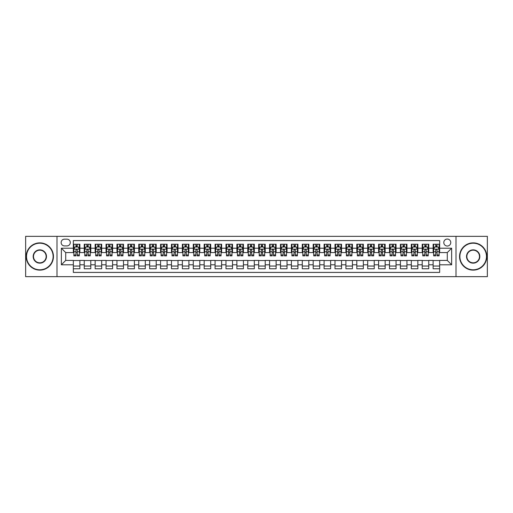 <?xml version="1.0" encoding="UTF-8"?>
<svg xmlns="http://www.w3.org/2000/svg" width="513" height="513" viewBox="0 0 513 513"><rect width="100%" height="100%" fill="white"/><g stroke="black" fill="none" stroke-linecap="round" stroke-linejoin="round"><path stroke-width="0.77" d="M447.285 239.058A3.488 3.488 0 0 0 443.796 242.546A3.488 3.488 0 0 0 447.285 246.035A3.488 3.488 0 0 0 450.773 242.546A3.488 3.488 0 0 0 447.285 239.058M456.006 276.667L487.35 276.667L487.35 236.333L456.006 236.333L456.006 276.667L56.994 276.667L56.994 236.333L25.65 236.333L25.65 276.667L56.994 276.667M439.654 244.233L433.113 244.233L433.113 248.215L428.753 248.215L428.753 252.576L433.113 252.576L433.113 248.215M428.753 248.215L428.753 244.233L422.212 244.233L422.212 248.215L417.851 248.215L417.851 252.576L422.212 252.576L422.212 248.215M417.851 248.215L417.851 244.233L411.311 244.233L411.311 248.215L406.95 248.215L406.95 252.576L411.311 252.576L411.311 248.215M406.95 248.215L406.95 244.233L400.409 244.233L400.409 248.215L396.049 248.215L396.049 252.576L400.409 252.576L400.409 248.215M396.049 248.215L396.049 244.233L389.502 244.233L389.502 248.215L385.141 248.215L385.141 252.576L389.502 252.576L389.502 248.215M385.141 248.215L385.141 244.233L378.6 244.233L378.6 248.215L374.24 248.215L374.24 252.576L378.6 252.576L378.6 248.215M374.24 248.215L374.24 244.233L367.699 244.233L367.699 248.215L363.339 248.215L363.339 252.576L367.699 252.576L367.699 248.215M363.339 248.215L363.339 244.233L356.798 244.233L356.798 248.215L352.437 248.215L352.437 252.576L356.798 252.576L356.798 248.215M352.437 248.215L352.437 244.233L345.897 244.233L345.897 248.215L341.536 248.215L341.536 252.576L345.897 252.576L345.897 248.215M341.536 248.215L341.536 244.233L334.995 244.233L334.995 248.215L330.635 248.215L330.635 252.576L334.995 252.576L334.995 248.215M330.635 248.215L330.635 244.233L324.094 244.233L324.094 248.215L319.734 248.215L319.734 252.576L324.094 252.576L324.094 248.215M319.734 248.215L319.734 244.233L313.193 244.233L313.193 248.215L308.832 248.215L308.832 252.576L313.193 252.576L313.193 248.215M308.832 248.215L308.832 244.233L302.285 244.233L302.285 248.215L297.925 248.215L297.925 252.576L302.285 252.576L302.285 248.215M297.925 248.215L297.925 244.233L291.384 244.233L291.384 248.215L287.024 248.215L287.024 252.576L291.384 252.576L291.384 248.215M287.024 248.215L287.024 244.233L280.483 244.233L280.483 248.215L276.122 248.215L276.122 252.576L280.483 252.576L280.483 248.215M276.122 248.215L276.122 244.233L269.582 244.233L269.582 248.215L265.221 248.215L265.221 252.576L269.582 252.576L269.582 248.215M265.221 248.215L265.221 244.233L258.68 244.233L258.68 248.215L254.32 248.215L254.32 252.576L258.68 252.576L258.68 248.215M254.32 248.215L254.32 244.233L247.779 244.233L247.779 248.215L243.419 248.215L243.419 252.576L247.779 252.576L247.779 248.215M243.419 248.215L243.419 244.233L236.878 244.233L236.878 248.215L232.517 248.215L232.517 252.576L236.878 252.576L236.878 248.215M232.517 248.215L232.517 244.233L225.976 244.233L225.976 248.215L221.616 248.215L221.616 252.576L225.976 252.576L225.976 248.215M221.616 248.215L221.616 244.233L215.075 244.233L215.075 248.215L210.715 248.215L210.715 252.576L215.075 252.576L215.075 248.215M210.715 248.215L210.715 244.233L204.168 244.233L204.168 248.215L199.807 248.215L199.807 252.576L204.168 252.576L204.168 248.215M199.807 248.215L199.807 244.233L193.266 244.233L193.266 248.215L188.906 248.215L188.906 252.576L193.266 252.576L193.266 248.215M188.906 248.215L188.906 244.233L182.365 244.233L182.365 248.215L178.005 248.215L178.005 252.576L182.365 252.576L182.365 248.215M178.005 248.215L178.005 244.233L171.464 244.233L171.464 248.215L167.103 248.215L167.103 252.576L171.464 252.576L171.464 248.215M167.103 248.215L167.103 244.233L160.563 244.233L160.563 248.215L156.202 248.215L156.202 252.576L160.563 252.576L160.563 248.215M156.202 248.215L156.202 244.233L149.661 244.233L149.661 248.215L145.301 248.215L145.301 252.576L149.661 252.576L149.661 248.215M145.301 248.215L145.301 244.233L138.76 244.233L138.76 248.215L134.4 248.215L134.4 252.576L138.76 252.576L138.76 248.215M134.4 248.215L134.4 244.233L127.859 244.233L127.859 248.215L123.498 248.215L123.498 252.576L127.859 252.576L127.859 248.215M123.498 248.215L123.498 244.233L116.951 244.233L116.951 248.215L112.591 248.215L112.591 252.576L116.951 252.576L116.951 248.215M112.591 248.215L112.591 244.233L106.05 244.233L106.05 248.215L101.689 248.215L101.689 252.576L106.05 252.576L106.05 248.215M101.689 248.215L101.689 244.233L95.149 244.233L95.149 248.215L90.788 248.215L90.788 252.576L95.149 252.576L95.149 248.215M90.788 248.215L90.788 244.233L84.247 244.233L84.247 252.576L79.887 252.576L79.887 244.233L73.346 244.233M73.346 268.767L79.887 268.767L79.887 260.424L84.247 260.424L84.247 268.767L90.788 268.767L90.788 260.424L95.149 260.424L95.149 264.785L90.788 264.785M95.149 264.785L95.149 268.767L101.689 268.767L101.689 260.424L106.05 260.424L106.05 264.785L101.689 264.785M106.05 264.785L106.05 268.767L112.591 268.767L112.591 260.424L116.951 260.424L116.951 264.785L112.591 264.785M116.951 264.785L116.951 268.767L123.498 268.767L123.498 260.424L127.859 260.424L127.859 264.785L123.498 264.785M127.859 264.785L127.859 268.767L134.4 268.767L134.4 260.424L138.76 260.424L138.76 264.785L134.4 264.785M138.76 264.785L138.76 268.767L145.301 268.767L145.301 260.424L149.661 260.424L149.661 264.785L145.301 264.785M149.661 264.785L149.661 268.767L156.202 268.767L156.202 260.424L160.563 260.424L160.563 264.785L156.202 264.785M160.563 264.785L160.563 268.767L167.103 268.767L167.103 260.424L171.464 260.424L171.464 264.785L167.103 264.785M171.464 264.785L171.464 268.767L178.005 268.767L178.005 260.424L182.365 260.424L182.365 264.785L178.005 264.785M182.365 264.785L182.365 268.767L188.906 268.767L188.906 260.424L193.266 260.424L193.266 264.785L188.906 264.785M193.266 264.785L193.266 268.767L199.807 268.767L199.807 260.424L204.168 260.424L204.168 264.785L199.807 264.785M204.168 264.785L204.168 268.767L210.715 268.767L210.715 260.424L215.075 260.424L215.075 264.785L210.715 264.785M215.075 264.785L215.075 268.767L221.616 268.767L221.616 260.424L225.976 260.424L225.976 264.785L221.616 264.785M225.976 264.785L225.976 268.767L232.517 268.767L232.517 260.424L236.878 260.424L236.878 264.785L232.517 264.785M236.878 264.785L236.878 268.767L243.419 268.767L243.419 260.424L247.779 260.424L247.779 264.785L243.419 264.785M247.779 264.785L247.779 268.767L254.32 268.767L254.32 260.424L258.68 260.424L258.68 264.785L254.32 264.785M258.68 264.785L258.68 268.767L265.221 268.767L265.221 260.424L269.582 260.424L269.582 264.785L265.221 264.785M269.582 264.785L269.582 268.767L276.122 268.767L276.122 260.424L280.483 260.424L280.483 264.785L276.122 264.785M280.483 264.785L280.483 268.767L287.024 268.767L287.024 260.424L291.384 260.424L291.384 264.785L287.024 264.785M291.384 264.785L291.384 268.767L297.925 268.767L297.925 260.424L302.285 260.424L302.285 264.785L297.925 264.785M302.285 264.785L302.285 268.767L308.832 268.767L308.832 260.424L313.193 260.424L313.193 264.785L308.832 264.785M313.193 264.785L313.193 268.767L319.734 268.767L319.734 260.424L324.094 260.424L324.094 264.785L319.734 264.785M324.094 264.785L324.094 268.767L330.635 268.767L330.635 260.424L334.995 260.424L334.995 264.785L330.635 264.785M334.995 264.785L334.995 268.767L341.536 268.767L341.536 260.424L345.897 260.424L345.897 264.785L341.536 264.785M345.897 264.785L345.897 268.767L352.437 268.767L352.437 260.424L356.798 260.424L356.798 264.785L352.437 264.785M356.798 264.785L356.798 268.767L363.339 268.767L363.339 260.424L367.699 260.424L367.699 264.785L363.339 264.785M367.699 264.785L367.699 268.767L374.24 268.767L374.24 260.424L378.6 260.424L378.6 264.785L374.24 264.785M378.6 264.785L378.6 268.767L385.141 268.767L385.141 260.424L389.502 260.424L389.502 264.785L385.141 264.785M389.502 264.785L389.502 268.767L396.049 268.767L396.049 260.424L400.409 260.424L400.409 264.785L396.049 264.785M400.409 264.785L400.409 268.767L406.95 268.767L406.95 260.424L411.311 260.424L411.311 264.785L406.95 264.785M411.311 264.785L411.311 268.767L417.851 268.767L417.851 260.424L422.212 260.424L422.212 264.785L417.851 264.785M422.212 264.785L422.212 268.767L428.753 268.767L428.753 260.424L433.113 260.424L433.113 264.785L428.753 264.785M64.516 245.926L66.914 245.926A3.379 3.379 0 0 0 70.294 242.546A3.379 3.379 0 0 0 66.914 239.167L64.516 239.167A3.379 3.379 0 0 0 61.137 242.546A3.379 3.379 0 0 0 64.516 245.926M456.006 236.333L56.994 236.333M439.654 248.215L439.654 240.584L73.346 240.584L73.346 252.576L65.715 252.576L65.715 260.424L73.346 260.424L73.346 272.416L439.654 272.416L439.654 260.424L447.285 260.424L447.285 252.576L439.654 252.576L439.654 248.215L451.645 248.215L451.645 264.785L439.654 264.785M73.346 264.785L61.355 264.785L61.355 248.215L73.346 248.215M433.113 264.785L433.113 268.767L439.654 268.767M73.346 246.958L73.891 246.958M75.962 246.958L77.271 246.958M79.342 246.958L79.887 246.958M73.346 252.467L73.891 252.467M75.962 252.467L77.271 252.467M79.342 252.467L79.887 252.467M73.346 260.533L79.887 260.533M73.346 266.042L79.887 266.042M84.247 252.467L84.792 252.467M86.864 252.467L88.172 252.467M90.243 252.467L90.788 252.467M84.247 246.958L84.792 246.958M86.864 246.958L88.172 246.958M90.243 246.958L90.788 246.958M84.247 260.533L90.788 260.533M84.247 266.042L90.788 266.042M95.149 260.533L101.689 260.533M95.149 266.042L101.689 266.042M95.149 246.958L95.694 246.958M97.765 246.958L99.073 246.958M101.144 246.958L101.689 246.958M95.149 252.467L95.694 252.467M97.765 252.467L99.073 252.467M101.144 252.467L101.689 252.467M106.05 260.533L112.591 260.533M106.05 266.042L112.591 266.042M106.05 246.958L106.595 246.958M108.666 246.958L109.974 246.958M112.046 246.958L112.591 246.958M106.05 252.467L106.595 252.467M108.666 252.467L109.974 252.467M112.046 252.467L112.591 252.467M116.951 260.533L123.498 260.533M116.951 266.042L123.498 266.042M116.951 246.958L117.496 246.958M119.574 246.958L120.882 246.958M122.953 246.958L123.498 246.958M116.951 252.467L117.496 252.467M119.574 252.467L120.882 252.467M122.953 252.467L123.498 252.467M127.859 260.533L134.4 260.533M127.859 266.042L134.4 266.042M127.859 246.958L128.404 246.958M130.475 246.958L131.783 246.958M133.855 246.958L134.4 246.958M127.859 252.467L128.404 252.467M130.475 252.467L131.783 252.467M133.855 252.467L134.4 252.467M138.76 260.533L145.301 260.533M138.76 266.042L145.301 266.042M138.76 246.958L139.305 246.958M141.376 246.958L142.685 246.958M144.756 246.958L145.301 246.958M138.76 252.467L139.305 252.467M141.376 252.467L142.685 252.467M144.756 252.467L145.301 252.467M149.661 260.533L156.202 260.533M149.661 266.042L156.202 266.042M149.661 246.958L150.206 246.958M152.278 246.958L153.586 246.958M155.657 246.958L156.202 246.958M149.661 252.467L150.206 252.467M152.278 252.467L153.586 252.467M155.657 252.467L156.202 252.467M160.563 260.533L167.103 260.533M160.563 266.042L167.103 266.042M160.563 246.958L161.108 246.958M163.179 246.958L164.487 246.958M166.558 246.958L167.103 246.958M160.563 252.467L161.108 252.467M163.179 252.467L164.487 252.467M166.558 252.467L167.103 252.467M171.464 260.533L178.005 260.533M171.464 266.042L178.005 266.042M171.464 246.958L172.009 246.958M174.08 246.958L175.388 246.958M177.46 246.958L178.005 246.958M171.464 252.467L172.009 252.467M174.08 252.467L175.388 252.467M177.46 252.467L178.005 252.467M182.365 260.533L188.906 260.533M182.365 266.042L188.906 266.042M182.365 246.958L182.91 246.958M184.981 246.958L186.29 246.958M188.361 246.958L188.906 246.958M182.365 252.467L182.91 252.467M184.981 252.467L186.29 252.467M188.361 252.467L188.906 252.467M193.266 260.533L199.807 260.533M193.266 266.042L199.807 266.042M193.266 246.958L193.811 246.958M195.883 246.958L197.191 246.958M199.262 246.958L199.807 246.958M193.266 252.467L193.811 252.467M195.883 252.467L197.191 252.467M199.262 252.467L199.807 252.467M204.168 260.533L210.715 260.533M204.168 266.042L210.715 266.042M204.168 246.958L204.713 246.958M206.784 246.958L208.092 246.958M210.163 246.958L210.715 246.958M204.168 252.467L204.713 252.467M206.784 252.467L208.092 252.467M210.163 252.467L210.715 252.467M215.075 260.533L221.616 260.533M215.075 266.042L221.616 266.042M215.075 246.958L215.62 246.958M217.692 246.958L219 246.958M221.071 246.958L221.616 246.958M215.075 252.467L215.62 252.467M217.692 252.467L219 252.467M221.071 252.467L221.616 252.467M225.976 260.533L232.517 260.533M225.976 266.042L232.517 266.042M225.976 246.958L226.522 246.958M228.593 246.958L229.901 246.958M231.972 246.958L232.517 246.958M225.976 252.467L226.522 252.467M228.593 252.467L229.901 252.467M231.972 252.467L232.517 252.467M236.878 260.533L243.419 260.533M236.878 266.042L243.419 266.042M236.878 246.958L237.423 246.958M239.494 246.958L240.802 246.958M242.873 246.958L243.419 246.958M236.878 252.467L237.423 252.467M239.494 252.467L240.802 252.467M242.873 252.467L243.419 252.467M247.779 260.533L254.32 260.533M247.779 266.042L254.32 266.042M247.779 246.958L248.324 246.958M250.395 246.958L251.703 246.958M253.775 246.958L254.32 246.958M247.779 252.467L248.324 252.467M250.395 252.467L251.703 252.467M253.775 252.467L254.32 252.467M258.68 260.533L265.221 260.533M258.68 266.042L265.221 266.042M258.68 246.958L259.225 246.958M261.297 246.958L262.605 246.958M264.676 246.958L265.221 246.958M258.68 252.467L259.225 252.467M261.297 252.467L262.605 252.467M264.676 252.467L265.221 252.467M269.582 260.533L276.122 260.533M269.582 266.042L276.122 266.042M269.582 246.958L270.127 246.958M272.198 246.958L273.506 246.958M275.577 246.958L276.122 246.958M269.582 252.467L270.127 252.467M272.198 252.467L273.506 252.467M275.577 252.467L276.122 252.467M280.483 260.533L287.024 260.533M280.483 266.042L287.024 266.042M280.483 246.958L281.028 246.958M283.099 246.958L284.407 246.958M286.478 246.958L287.024 246.958M280.483 252.467L281.028 252.467M283.099 252.467L284.407 252.467M286.478 252.467L287.024 252.467M291.384 260.533L297.925 260.533M291.384 266.042L297.925 266.042M291.384 246.958L291.929 246.958M294 246.958L295.308 246.958M297.38 246.958L297.925 246.958M291.384 252.467L291.929 252.467M294 252.467L295.308 252.467M297.38 252.467L297.925 252.467M302.285 260.533L308.832 260.533M302.285 266.042L308.832 266.042M302.285 246.958L302.837 246.958M304.908 246.958L306.216 246.958M308.287 246.958L308.832 246.958M302.285 252.467L302.837 252.467M304.908 252.467L306.216 252.467M308.287 252.467L308.832 252.467M313.193 260.533L319.734 260.533M313.193 266.042L319.734 266.042M313.193 246.958L313.738 246.958M315.809 246.958L317.117 246.958M319.189 246.958L319.734 246.958M313.193 252.467L313.738 252.467M315.809 252.467L317.117 252.467M319.189 252.467L319.734 252.467M324.094 260.533L330.635 260.533M324.094 266.042L330.635 266.042M324.094 246.958L324.639 246.958M326.71 246.958L328.019 246.958M330.09 246.958L330.635 246.958M324.094 252.467L324.639 252.467M326.71 252.467L328.019 252.467M330.09 252.467L330.635 252.467M334.995 260.533L341.536 260.533M334.995 266.042L341.536 266.042M334.995 246.958L335.54 246.958M337.612 246.958L338.92 246.958M340.991 246.958L341.536 246.958M334.995 252.467L335.54 252.467M337.612 252.467L338.92 252.467M340.991 252.467L341.536 252.467M345.897 260.533L352.437 260.533M345.897 266.042L352.437 266.042M345.897 246.958L346.442 246.958M348.513 246.958L349.821 246.958M351.892 246.958L352.437 246.958M345.897 252.467L346.442 252.467M348.513 252.467L349.821 252.467M351.892 252.467L352.437 252.467M356.798 260.533L363.339 260.533M356.798 266.042L363.339 266.042M356.798 246.958L357.343 246.958M359.414 246.958L360.722 246.958M362.794 246.958L363.339 246.958M356.798 252.467L357.343 252.467M359.414 252.467L360.722 252.467M362.794 252.467L363.339 252.467M367.699 260.533L374.24 260.533M367.699 266.042L374.24 266.042M367.699 246.958L368.244 246.958M370.315 246.958L371.624 246.958M373.695 246.958L374.24 246.958M367.699 252.467L368.244 252.467M370.315 252.467L371.624 252.467M373.695 252.467L374.24 252.467M378.6 260.533L385.141 260.533M378.6 266.042L385.141 266.042M378.6 246.958L379.145 246.958M381.217 246.958L382.525 246.958M384.596 246.958L385.141 246.958M378.6 252.467L379.145 252.467M381.217 252.467L382.525 252.467M384.596 252.467L385.141 252.467M389.502 260.533L396.049 260.533M389.502 266.042L396.049 266.042M389.502 246.958L390.047 246.958M392.118 246.958L393.426 246.958M395.504 246.958L396.049 246.958M389.502 252.467L390.047 252.467M392.118 252.467L393.426 252.467M395.504 252.467L396.049 252.467M400.409 260.533L406.95 260.533M400.409 266.042L406.95 266.042M400.409 246.958L400.954 246.958M403.026 246.958L404.334 246.958M406.405 246.958L406.95 246.958M400.409 252.467L400.954 252.467M403.026 252.467L404.334 252.467M406.405 252.467L406.95 252.467M411.311 260.533L417.851 260.533M411.311 266.042L417.851 266.042M411.311 246.958L411.856 246.958M413.927 246.958L415.235 246.958M417.306 246.958L417.851 246.958M411.311 252.467L411.856 252.467M413.927 252.467L415.235 252.467M417.306 252.467L417.851 252.467M422.212 260.533L428.753 260.533M422.212 266.042L428.753 266.042M422.212 246.958L422.757 246.958M424.828 246.958L426.136 246.958M428.208 246.958L428.753 246.958M422.212 252.467L422.757 252.467M424.828 252.467L426.136 252.467M428.208 252.467L428.753 252.467M433.113 260.533L439.654 260.533M433.113 266.042L439.654 266.042M433.113 246.958L433.658 246.958M435.729 246.958L437.038 246.958M439.109 246.958L439.654 246.958M433.113 252.467L433.658 252.467M435.729 252.467L437.038 252.467M439.109 252.467L439.654 252.467M65.715 252.576L61.355 248.215M65.715 260.424L61.355 264.785M451.645 248.215L447.285 252.576M451.645 264.785L447.285 260.424M77.271 245.65L75.962 245.65M79.342 254.955L77.271 254.955L77.271 255.846L79.342 255.846L79.342 249.196L78.252 247.016L74.981 247.016L73.891 249.196L73.891 255.846L75.962 255.846L75.962 254.955L73.891 254.955M73.891 249.196L73.891 244.233M79.342 249.196L79.342 244.233M75.962 247.016L75.962 244.233M77.271 244.233L77.271 247.016M77.271 254.955L77.271 250.011C76.835 249.171 76.399 249.171 75.962 250.011L75.962 254.955M39.822 243.2A13.3 13.3 0 0 0 26.522 256.5A13.3 13.3 0 0 0 39.822 269.8A13.3 13.3 0 0 0 53.121 256.5A13.3 13.3 0 0 0 39.822 243.2M39.822 270.127A13.627 13.627 0 0 1 26.195 256.5A13.627 13.627 0 0 1 39.822 242.873A13.627 13.627 0 0 1 53.448 256.5A13.627 13.627 0 0 1 39.822 270.127M39.822 249.85A6.65 6.65 0 0 1 46.471 256.5A6.65 6.65 0 0 1 39.822 263.15A6.65 6.65 0 0 1 33.172 256.5A6.65 6.65 0 0 1 39.822 249.85M39.822 262.823A6.323 6.323 0 0 0 46.144 256.5A6.323 6.323 0 0 0 39.822 250.177A6.323 6.323 0 0 0 33.499 256.5A6.323 6.323 0 0 0 39.822 262.823M473.178 243.2A13.3 13.3 0 0 0 459.879 256.5A13.3 13.3 0 0 0 473.178 269.8A13.3 13.3 0 0 0 486.478 256.5A13.3 13.3 0 0 0 473.178 243.2M473.178 270.127A13.627 13.627 0 0 1 459.552 256.5A13.627 13.627 0 0 1 473.178 242.873A13.627 13.627 0 0 1 486.805 256.5A13.627 13.627 0 0 1 473.178 270.127M473.178 249.85A6.65 6.65 0 0 1 479.828 256.5A6.65 6.65 0 0 1 473.178 263.15A6.65 6.65 0 0 1 466.529 256.5A6.65 6.65 0 0 1 473.178 249.85M473.178 262.823A6.323 6.323 0 0 0 479.501 256.5A6.323 6.323 0 0 0 473.178 250.177A6.323 6.323 0 0 0 466.856 256.5A6.323 6.323 0 0 0 473.178 262.823M88.172 245.65L86.864 245.65M90.243 254.955L88.172 254.955L88.172 255.846L90.243 255.846L90.243 249.196L89.153 247.016L85.883 247.016L84.792 249.196L84.792 255.846L86.864 255.846L86.864 254.955L84.792 254.955M84.792 249.196L84.792 244.233M90.243 249.196L90.243 244.233M86.864 247.016L86.864 244.233M88.172 244.233L88.172 247.016M88.172 254.955L88.172 250.011C87.736 249.171 87.3 249.171 86.864 250.011L86.864 254.955M99.073 245.65L97.765 245.65M101.144 254.955L99.073 254.955L99.073 255.846L101.144 255.846L101.144 249.196L100.054 247.016L96.784 247.016L95.694 249.196L95.694 255.846L97.765 255.846L97.765 254.955L95.694 254.955M95.694 249.196L95.694 244.233M101.144 249.196L101.144 244.233M97.765 247.016L97.765 244.233M99.073 244.233L99.073 247.016M99.073 254.955L99.073 250.011C98.637 249.171 98.201 249.171 97.765 250.011L97.765 254.955M109.974 245.65L108.666 245.65M112.046 254.955L109.974 254.955L109.974 255.846L112.046 255.846L112.046 249.196L110.955 247.016L107.685 247.016L106.595 249.196L106.595 255.846L108.666 255.846L108.666 254.955L106.595 254.955M106.595 249.196L106.595 244.233M112.046 249.196L112.046 244.233M108.666 247.016L108.666 244.233M109.974 244.233L109.974 247.016M109.974 254.955L109.974 250.011C109.545 249.171 109.102 249.171 108.666 250.011L108.666 254.955M120.882 245.65L119.574 245.65M122.953 254.955L120.882 254.955L120.882 255.846L122.953 255.846L122.953 249.196L121.863 247.016L118.593 247.016L117.496 249.196L117.496 255.846L119.574 255.846L119.574 254.955L117.496 254.955M117.496 249.196L117.496 244.233M122.953 249.196L122.953 244.233M119.574 247.016L119.574 244.233M120.882 244.233L120.882 247.016M120.882 254.955L120.882 250.011C120.446 249.171 120.01 249.171 119.574 250.011L119.574 254.955M131.783 245.65L130.475 245.65M133.855 254.955L131.783 254.955L131.783 255.846L133.855 255.846L133.855 249.196L132.764 247.016L129.494 247.016L128.404 249.196L128.404 255.846L130.475 255.846L130.475 254.955L128.404 254.955M128.404 249.196L128.404 244.233M133.855 249.196L133.855 244.233M130.475 247.016L130.475 244.233M131.783 244.233L131.783 247.016M131.783 254.955L131.783 250.011C131.347 249.171 130.911 249.171 130.475 250.011L130.475 254.955M142.685 245.65L141.376 245.65M144.756 254.955L142.685 254.955L142.685 255.846L144.756 255.846L144.756 249.196L143.666 247.016L140.395 247.016L139.305 249.196L139.305 255.846L141.376 255.846L141.376 254.955L139.305 254.955M139.305 249.196L139.305 244.233M144.756 249.196L144.756 244.233M141.376 247.016L141.376 244.233M142.685 244.233L142.685 247.016M142.685 254.955L142.685 250.011C142.248 249.171 141.812 249.171 141.376 250.011L141.376 254.955M153.586 245.65L152.278 245.65M155.657 254.955L153.586 254.955L153.586 255.846L155.657 255.846L155.657 249.196L154.567 247.016L151.297 247.016L150.206 249.196L150.206 255.846L152.278 255.846L152.278 254.955L150.206 254.955M150.206 249.196L150.206 244.233M155.657 249.196L155.657 244.233M152.278 247.016L152.278 244.233M153.586 244.233L153.586 247.016M153.586 254.955L153.586 250.011C153.15 249.171 152.714 249.171 152.278 250.011L152.278 254.955M164.487 245.65L163.179 245.65M166.558 254.955L164.487 254.955L164.487 255.846L166.558 255.846L166.558 249.196L165.468 247.016L162.198 247.016L161.108 249.196L161.108 255.846L163.179 255.846L163.179 254.955L161.108 254.955M161.108 249.196L161.108 244.233M166.558 249.196L166.558 244.233M163.179 247.016L163.179 244.233M164.487 244.233L164.487 247.016M164.487 254.955L164.487 250.011C164.051 249.171 163.615 249.171 163.179 250.011L163.179 254.955M175.388 245.65L174.08 245.65M177.46 254.955L175.388 254.955L175.388 255.846L177.46 255.846L177.46 249.196L176.369 247.016L173.099 247.016L172.009 249.196L172.009 255.846L174.08 255.846L174.08 254.955L172.009 254.955M172.009 249.196L172.009 244.233M177.46 249.196L177.46 244.233M174.08 247.016L174.08 244.233M175.388 244.233L175.388 247.016M175.388 254.955L175.388 250.011C174.952 249.171 174.516 249.171 174.08 250.011L174.08 254.955M186.29 245.65L184.981 245.65M188.361 254.955L186.29 254.955L186.29 255.846L188.361 255.846L188.361 249.196L187.271 247.016L184 247.016L182.91 249.196L182.91 255.846L184.981 255.846L184.981 254.955L182.91 254.955M182.91 249.196L182.91 244.233M188.361 249.196L188.361 244.233M184.981 247.016L184.981 244.233M186.29 244.233L186.29 247.016M186.29 254.955L186.29 250.011C185.853 249.171 185.417 249.171 184.981 250.011L184.981 254.955M197.191 245.65L195.883 245.65M199.262 254.955L197.191 254.955L197.191 255.846L199.262 255.846L199.262 249.196L198.172 247.016L194.902 247.016L193.811 249.196L193.811 255.846L195.883 255.846L195.883 254.955L193.811 254.955M193.811 249.196L193.811 244.233M199.262 249.196L199.262 244.233M195.883 247.016L195.883 244.233M197.191 244.233L197.191 247.016M197.191 254.955L197.191 250.011C196.755 249.171 196.319 249.171 195.883 250.011L195.883 254.955M208.092 245.65L206.784 245.65M210.163 254.955L208.092 254.955L208.092 255.846L210.163 255.846L210.163 249.196L209.073 247.016L205.803 247.016L204.713 249.196L204.713 255.846L206.784 255.846L206.784 254.955L204.713 254.955M204.713 249.196L204.713 244.233M210.163 249.196L210.163 244.233M206.784 247.016L206.784 244.233M208.092 244.233L208.092 247.016M208.092 254.955L208.092 250.011C207.662 249.171 207.226 249.171 206.784 250.011L206.784 254.955M219 245.65L217.692 245.65M221.071 254.955L219 254.955L219 255.846L221.071 255.846L221.071 249.196L219.981 247.016L216.71 247.016L215.62 249.196L215.62 255.846L217.692 255.846L217.692 254.955L215.62 254.955M215.62 249.196L215.62 244.233M221.071 249.196L221.071 244.233M217.692 247.016L217.692 244.233M219 244.233L219 247.016M219 254.955L219 250.011C218.564 249.171 218.128 249.171 217.692 250.011L217.692 254.955M229.901 245.65L228.593 245.65M231.972 254.955L229.901 254.955L229.901 255.846L231.972 255.846L231.972 249.196L230.882 247.016L227.612 247.016L226.522 249.196L226.522 255.846L228.593 255.846L228.593 254.955L226.522 254.955M226.522 249.196L226.522 244.233M231.972 249.196L231.972 244.233M228.593 247.016L228.593 244.233M229.901 244.233L229.901 247.016M229.901 254.955L229.901 250.011C229.465 249.171 229.029 249.171 228.593 250.011L228.593 254.955M240.802 245.65L239.494 245.65M242.873 254.955L240.802 254.955L240.802 255.846L242.873 255.846L242.873 249.196L241.783 247.016L238.513 247.016L237.423 249.196L237.423 255.846L239.494 255.846L239.494 254.955L237.423 254.955M237.423 249.196L237.423 244.233M242.873 249.196L242.873 244.233M239.494 247.016L239.494 244.233M240.802 244.233L240.802 247.016M240.802 254.955L240.802 250.011C240.366 249.171 239.93 249.171 239.494 250.011L239.494 254.955M251.703 245.65L250.395 245.65M253.775 254.955L251.703 254.955L251.703 255.846L253.775 255.846L253.775 249.196L252.685 247.016L249.414 247.016L248.324 249.196L248.324 255.846L250.395 255.846L250.395 254.955L248.324 254.955M248.324 249.196L248.324 244.233M253.775 249.196L253.775 244.233M250.395 247.016L250.395 244.233M251.703 244.233L251.703 247.016M251.703 254.955L251.703 250.011C251.267 249.171 250.831 249.171 250.395 250.011L250.395 254.955M262.605 245.65L261.297 245.65M264.676 254.955L262.605 254.955L262.605 255.846L264.676 255.846L264.676 249.196L263.586 247.016L260.315 247.016L259.225 249.196L259.225 255.846L261.297 255.846L261.297 254.955L259.225 254.955M259.225 249.196L259.225 244.233M264.676 249.196L264.676 244.233M261.297 247.016L261.297 244.233M262.605 244.233L262.605 247.016M262.605 254.955L262.605 250.011C262.169 249.171 261.733 249.171 261.297 250.011L261.297 254.955M273.506 245.65L272.198 245.65M275.577 254.955L273.506 254.955L273.506 255.846L275.577 255.846L275.577 249.196L274.487 247.016L271.217 247.016L270.127 249.196L270.127 255.846L272.198 255.846L272.198 254.955L270.127 254.955M270.127 249.196L270.127 244.233M275.577 249.196L275.577 244.233M272.198 247.016L272.198 244.233M273.506 244.233L273.506 247.016M273.506 254.955L273.506 250.011C273.07 249.171 272.634 249.171 272.198 250.011L272.198 254.955M284.407 245.65L283.099 245.65M286.478 254.955L284.407 254.955L284.407 255.846L286.478 255.846L286.478 249.196L285.388 247.016L282.118 247.016L281.028 249.196L281.028 255.846L283.099 255.846L283.099 254.955L281.028 254.955M281.028 249.196L281.028 244.233M286.478 249.196L286.478 244.233M283.099 247.016L283.099 244.233M284.407 244.233L284.407 247.016M284.407 254.955L284.407 250.011C283.971 249.171 283.535 249.171 283.099 250.011L283.099 254.955M295.308 245.65L294 245.65M297.38 254.955L295.308 254.955L295.308 255.846L297.38 255.846L297.38 249.196L296.29 247.016L293.019 247.016L291.929 249.196L291.929 255.846L294 255.846L294 254.955L291.929 254.955M291.929 249.196L291.929 244.233M297.38 249.196L297.38 244.233M294 247.016L294 244.233M295.308 244.233L295.308 247.016M295.308 254.955L295.308 250.011C294.879 249.171 294.443 249.171 294 250.011L294 254.955M306.216 245.65L304.908 245.65M308.287 254.955L306.216 254.955L306.216 255.846L308.287 255.846L308.287 249.196L307.197 247.016L303.927 247.016L302.837 249.196L302.837 255.846L304.908 255.846L304.908 254.955L302.837 254.955M302.837 249.196L302.837 244.233M308.287 249.196L308.287 244.233M304.908 247.016L304.908 244.233M306.216 244.233L306.216 247.016M306.216 254.955L306.216 250.011C305.78 249.171 305.344 249.171 304.908 250.011L304.908 254.955M317.117 245.65L315.809 245.65M319.189 254.955L317.117 254.955L317.117 255.846L319.189 255.846L319.189 249.196L318.098 247.016L314.828 247.016L313.738 249.196L313.738 255.846L315.809 255.846L315.809 254.955L313.738 254.955M313.738 249.196L313.738 244.233M319.189 249.196L319.189 244.233M315.809 247.016L315.809 244.233M317.117 244.233L317.117 247.016M317.117 254.955L317.117 250.011C316.681 249.171 316.245 249.171 315.809 250.011L315.809 254.955M328.019 245.65L326.71 245.65M330.09 254.955L328.019 254.955L328.019 255.846L330.09 255.846L330.09 249.196L329 247.016L325.729 247.016L324.639 249.196L324.639 255.846L326.71 255.846L326.71 254.955L324.639 254.955M324.639 249.196L324.639 244.233M330.09 249.196L330.09 244.233M326.71 247.016L326.71 244.233M328.019 244.233L328.019 247.016M328.019 254.955L328.019 250.011C327.583 249.171 327.147 249.171 326.71 250.011L326.71 254.955M338.92 245.65L337.612 245.65M340.991 254.955L338.92 254.955L338.92 255.846L340.991 255.846L340.991 249.196L339.901 247.016L336.631 247.016L335.54 249.196L335.54 255.846L337.612 255.846L337.612 254.955L335.54 254.955M335.54 249.196L335.54 244.233M340.991 249.196L340.991 244.233M337.612 247.016L337.612 244.233M338.92 244.233L338.92 247.016M338.92 254.955L338.92 250.011C338.484 249.171 338.048 249.171 337.612 250.011L337.612 254.955M349.821 245.65L348.513 245.65M351.892 254.955L349.821 254.955L349.821 255.846L351.892 255.846L351.892 249.196L350.802 247.016L347.532 247.016L346.442 249.196L346.442 255.846L348.513 255.846L348.513 254.955L346.442 254.955M346.442 249.196L346.442 244.233M351.892 249.196L351.892 244.233M348.513 247.016L348.513 244.233M349.821 244.233L349.821 247.016M349.821 254.955L349.821 250.011C349.385 249.171 348.949 249.171 348.513 250.011L348.513 254.955M360.722 245.65L359.414 245.65M362.794 254.955L360.722 254.955L360.722 255.846L362.794 255.846L362.794 249.196L361.703 247.016L358.433 247.016L357.343 249.196L357.343 255.846L359.414 255.846L359.414 254.955L357.343 254.955M357.343 249.196L357.343 244.233M362.794 249.196L362.794 244.233M359.414 247.016L359.414 244.233M360.722 244.233L360.722 247.016M360.722 254.955L360.722 250.011C360.286 249.171 359.85 249.171 359.414 250.011L359.414 254.955M371.624 245.65L370.315 245.65M373.695 254.955L371.624 254.955L371.624 255.846L373.695 255.846L373.695 249.196L372.605 247.016L369.334 247.016L368.244 249.196L368.244 255.846L370.315 255.846L370.315 254.955L368.244 254.955M368.244 249.196L368.244 244.233M373.695 249.196L373.695 244.233M370.315 247.016L370.315 244.233M371.624 244.233L371.624 247.016M371.624 254.955L371.624 250.011C371.188 249.171 370.752 249.171 370.315 250.011L370.315 254.955M382.525 245.65L381.217 245.65M384.596 254.955L382.525 254.955L382.525 255.846L384.596 255.846L384.596 249.196L383.506 247.016L380.236 247.016L379.145 249.196L379.145 255.846L381.217 255.846L381.217 254.955L379.145 254.955M379.145 249.196L379.145 244.233M384.596 249.196L384.596 244.233M381.217 247.016L381.217 244.233M382.525 244.233L382.525 247.016M382.525 254.955L382.525 250.011C382.089 249.171 381.653 249.171 381.217 250.011L381.217 254.955M393.426 245.65L392.118 245.65M395.504 254.955L393.426 254.955L393.426 255.846L395.504 255.846L395.504 249.196L394.407 247.016L391.137 247.016L390.047 249.196L390.047 255.846L392.118 255.846L392.118 254.955L390.047 254.955M390.047 249.196L390.047 244.233M395.504 249.196L395.504 244.233M392.118 247.016L392.118 244.233M393.426 244.233L393.426 247.016M393.426 254.955L393.426 250.011C392.996 249.171 392.56 249.171 392.118 250.011L392.118 254.955M404.334 245.65L403.026 245.65M406.405 254.955L404.334 254.955L404.334 255.846L406.405 255.846L406.405 249.196L405.315 247.016L402.045 247.016L400.954 249.196L400.954 255.846L403.026 255.846L403.026 254.955L400.954 254.955M400.954 249.196L400.954 244.233M406.405 249.196L406.405 244.233M403.026 247.016L403.026 244.233M404.334 244.233L404.334 247.016M404.334 254.955L404.334 250.011C403.898 249.171 403.462 249.171 403.026 250.011L403.026 254.955M415.235 245.65L413.927 245.65M417.306 254.955L415.235 254.955L415.235 255.846L417.306 255.846L417.306 249.196L416.216 247.016L412.946 247.016L411.856 249.196L411.856 255.846L413.927 255.846L413.927 254.955L411.856 254.955M411.856 249.196L411.856 244.233M417.306 249.196L417.306 244.233M413.927 247.016L413.927 244.233M415.235 244.233L415.235 247.016M415.235 254.955L415.235 250.011C414.799 249.171 414.363 249.171 413.927 250.011L413.927 254.955M426.136 245.65L424.828 245.65M428.208 254.955L426.136 254.955L426.136 255.846L428.208 255.846L428.208 249.196L427.117 247.016L423.847 247.016L422.757 249.196L422.757 255.846L424.828 255.846L424.828 254.955L422.757 254.955M422.757 249.196L422.757 244.233M428.208 249.196L428.208 244.233M424.828 247.016L424.828 244.233M426.136 244.233L426.136 247.016M426.136 254.955L426.136 250.011C425.7 249.171 425.264 249.171 424.828 250.011L424.828 254.955M437.038 245.65L435.729 245.65M439.109 254.955L437.038 254.955L437.038 255.846L439.109 255.846L439.109 249.196L438.019 247.016L434.748 247.016L433.658 249.196L433.658 255.846L435.729 255.846L435.729 254.955L433.658 254.955M433.658 249.196L433.658 244.233M439.109 249.196L439.109 244.233M435.729 247.016L435.729 244.233M437.038 244.233L437.038 247.016M437.038 254.955L437.038 250.011C436.601 249.171 436.165 249.171 435.729 250.011L435.729 254.955M84.247 264.785L79.887 264.785M84.247 248.215L79.887 248.215M79.316 249.138L73.917 249.138M73.891 247.612L74.68 247.612M78.553 247.612L79.342 247.612M75.962 251.723L73.891 251.723M79.342 251.723L77.271 251.723M77.271 246.349L75.962 246.349M90.217 249.138L84.818 249.138M84.792 247.612L85.581 247.612M89.454 247.612L90.243 247.612M86.864 251.723L84.792 251.723M90.243 251.723L88.172 251.723M88.172 246.349L86.864 246.349M101.119 249.138L95.726 249.138M95.694 247.612L96.482 247.612M100.356 247.612L101.144 247.612M97.765 251.723L95.694 251.723M101.144 251.723L99.073 251.723M99.073 246.349L97.765 246.349M112.02 249.138L106.627 249.138M106.595 247.612L107.39 247.612M111.257 247.612L112.046 247.612M108.666 251.723L106.595 251.723M112.046 251.723L109.974 251.723M109.974 246.349L108.666 246.349M122.921 249.138L117.528 249.138M117.496 247.612L118.291 247.612M122.158 247.612L122.953 247.612M119.574 251.723L117.496 251.723M122.953 251.723L120.882 251.723M120.882 246.349L119.574 246.349M133.822 249.138L128.43 249.138M128.404 247.612L129.193 247.612M133.059 247.612L133.855 247.612M130.475 251.723L128.404 251.723M133.855 251.723L131.783 251.723M131.783 246.349L130.475 246.349M144.73 249.138L139.331 249.138M139.305 247.612L140.094 247.612M143.967 247.612L144.756 247.612M141.376 251.723L139.305 251.723M144.756 251.723L142.685 251.723M142.685 246.349L141.376 246.349M155.631 249.138L150.232 249.138M150.206 247.612L150.995 247.612M154.868 247.612L155.657 247.612M152.278 251.723L150.206 251.723M155.657 251.723L153.586 251.723M153.586 246.349L152.278 246.349M166.533 249.138L161.133 249.138M161.108 247.612L161.896 247.612M165.77 247.612L166.558 247.612M163.179 251.723L161.108 251.723M166.558 251.723L164.487 251.723M164.487 246.349L163.179 246.349M177.434 249.138L172.035 249.138M172.009 247.612L172.798 247.612M176.671 247.612L177.46 247.612M174.08 251.723L172.009 251.723M177.46 251.723L175.388 251.723M175.388 246.349L174.08 246.349M188.335 249.138L182.936 249.138M182.91 247.612L183.699 247.612M187.572 247.612L188.361 247.612M184.981 251.723L182.91 251.723M188.361 251.723L186.29 251.723M186.29 246.349L184.981 246.349M199.236 249.138L193.843 249.138M193.811 247.612L194.607 247.612M198.473 247.612L199.262 247.612M195.883 251.723L193.811 251.723M199.262 251.723L197.191 251.723M197.191 246.349L195.883 246.349M210.138 249.138L204.745 249.138M204.713 247.612L205.508 247.612M209.375 247.612L210.163 247.612M206.784 251.723L204.713 251.723M210.163 251.723L208.092 251.723M208.092 246.349L206.784 246.349M221.039 249.138L215.646 249.138M215.62 247.612L216.409 247.612M220.276 247.612L221.071 247.612M217.692 251.723L215.62 251.723M221.071 251.723L219 251.723M219 246.349L217.692 246.349M231.94 249.138L226.547 249.138M226.522 247.612L227.31 247.612M231.177 247.612L231.972 247.612M228.593 251.723L226.522 251.723M231.972 251.723L229.901 251.723M229.901 246.349L228.593 246.349M242.848 249.138L237.448 249.138M237.423 247.612L238.212 247.612M242.085 247.612L242.873 247.612M239.494 251.723L237.423 251.723M242.873 251.723L240.802 251.723M240.802 246.349L239.494 246.349M253.749 249.138L248.35 249.138M248.324 247.612L249.113 247.612M252.986 247.612L253.775 247.612M250.395 251.723L248.324 251.723M253.775 251.723L251.703 251.723M251.703 246.349L250.395 246.349M264.65 249.138L259.251 249.138M259.225 247.612L260.014 247.612M263.887 247.612L264.676 247.612M261.297 251.723L259.225 251.723M264.676 251.723L262.605 251.723M262.605 246.349L261.297 246.349M275.552 249.138L270.152 249.138M270.127 247.612L270.915 247.612M274.788 247.612L275.577 247.612M272.198 251.723L270.127 251.723M275.577 251.723L273.506 251.723M273.506 246.349L272.198 246.349M286.453 249.138L281.06 249.138M281.028 247.612L281.823 247.612M285.69 247.612L286.478 247.612M283.099 251.723L281.028 251.723M286.478 251.723L284.407 251.723M284.407 246.349L283.099 246.349M297.354 249.138L291.961 249.138M291.929 247.612L292.724 247.612M296.591 247.612L297.38 247.612M294 251.723L291.929 251.723M297.38 251.723L295.308 251.723M295.308 246.349L294 246.349M308.255 249.138L302.862 249.138M302.837 247.612L303.625 247.612M307.492 247.612L308.287 247.612M304.908 251.723L302.837 251.723M308.287 251.723L306.216 251.723M306.216 246.349L304.908 246.349M319.157 249.138L313.764 249.138M313.738 247.612L314.527 247.612M318.393 247.612L319.189 247.612M315.809 251.723L313.738 251.723M319.189 251.723L317.117 251.723M317.117 246.349L315.809 246.349M330.064 249.138L324.665 249.138M324.639 247.612L325.428 247.612M329.301 247.612L330.09 247.612M326.71 251.723L324.639 251.723M330.09 251.723L328.019 251.723M328.019 246.349L326.71 246.349M340.965 249.138L335.566 249.138M335.54 247.612L336.329 247.612M340.202 247.612L340.991 247.612M337.612 251.723L335.54 251.723M340.991 251.723L338.92 251.723M338.92 246.349L337.612 246.349M351.867 249.138L346.467 249.138M346.442 247.612L347.23 247.612M351.104 247.612L351.892 247.612M348.513 251.723L346.442 251.723M351.892 251.723L349.821 251.723M349.821 246.349L348.513 246.349M362.768 249.138L357.369 249.138M357.343 247.612L358.132 247.612M362.005 247.612L362.794 247.612M359.414 251.723L357.343 251.723M362.794 251.723L360.722 251.723M360.722 246.349L359.414 246.349M373.669 249.138L368.27 249.138M368.244 247.612L369.033 247.612M372.906 247.612L373.695 247.612M370.315 251.723L368.244 251.723M373.695 251.723L371.624 251.723M371.624 246.349L370.315 246.349M384.57 249.138L379.178 249.138M379.145 247.612L379.941 247.612M383.807 247.612L384.596 247.612M381.217 251.723L379.145 251.723M384.596 251.723L382.525 251.723M382.525 246.349L381.217 246.349M395.472 249.138L390.079 249.138M390.047 247.612L390.842 247.612M394.709 247.612L395.504 247.612M392.118 251.723L390.047 251.723M395.504 251.723L393.426 251.723M393.426 246.349L392.118 246.349M406.373 249.138L400.98 249.138M400.954 247.612L401.743 247.612M405.61 247.612L406.405 247.612M403.026 251.723L400.954 251.723M406.405 251.723L404.334 251.723M404.334 246.349L403.026 246.349M417.274 249.138L411.881 249.138M411.856 247.612L412.644 247.612M416.518 247.612L417.306 247.612M413.927 251.723L411.856 251.723M417.306 251.723L415.235 251.723M415.235 246.349L413.927 246.349M428.182 249.138L422.783 249.138M422.757 247.612L423.546 247.612M427.419 247.612L428.208 247.612M424.828 251.723L422.757 251.723M428.208 251.723L426.136 251.723M426.136 246.349L424.828 246.349M439.083 249.138L433.684 249.138M433.658 247.612L434.447 247.612M438.32 247.612L439.109 247.612M435.729 251.723L433.658 251.723M439.109 251.723L437.038 251.723M437.038 246.349L435.729 246.349"/></g></svg>
